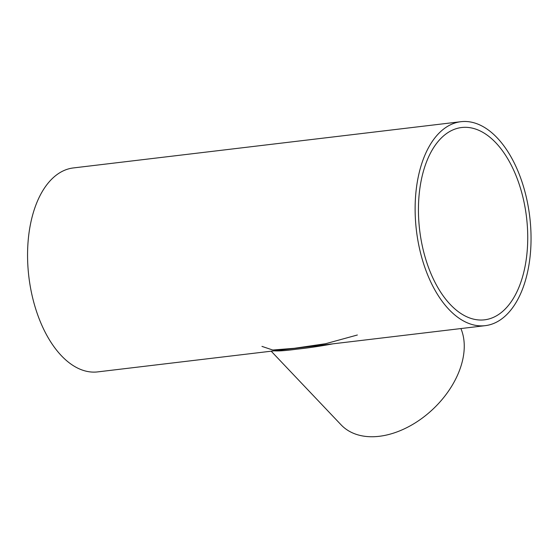 <?xml version="1.0" encoding="UTF-8"?>
<svg xmlns="http://www.w3.org/2000/svg" width="558" height="558" viewBox="0 0 558 558"><rect width="100%" height="100%" fill="white"/><g stroke="black" fill="none" stroke-linecap="round" stroke-linejoin="round"><path stroke-width="0.84" d="M450.348 304.57A96.834 53.812 83.2 0 0 484.56 319.825A96.834 53.812 83.2 0 0 526.522 217.299A96.834 53.812 83.2 0 0 461.612 127.524A96.834 53.812 83.2 0 0 418.758 199.457A96.834 53.812 83.2 0 0 450.348 304.57M274.236 350.829C278.602 351.177 286.045 350.633 296.577 349.196C307.751 348.046 319.957 346.246 333.196 343.798M357.364 335.002L325.607 343.714L294.338 348.297L272.743 350.019L261.953 346.385M460.922 121.7L73.356 167.937A102.7 57.076 83.2 0 0 27.9 244.223A102.7 57.076 83.2 0 0 61.401 355.718A102.7 57.076 83.2 0 0 97.685 371.893L485.251 325.656A102.7 57.076 83.2 0 0 529.758 216.916A102.7 57.076 83.2 0 0 460.922 121.7A102.7 57.076 83.2 0 0 415.466 197.985A102.7 57.076 83.2 0 0 448.967 309.474A102.7 57.076 83.2 0 0 485.251 325.656M271.188 351.191L341.119 424.868A77.757 51.831 -43.5 0 0 379.259 436.3A77.757 51.831 -43.5 0 0 445.675 395.008A77.757 51.831 -43.5 0 0 460.901 328.557"/></g></svg>
